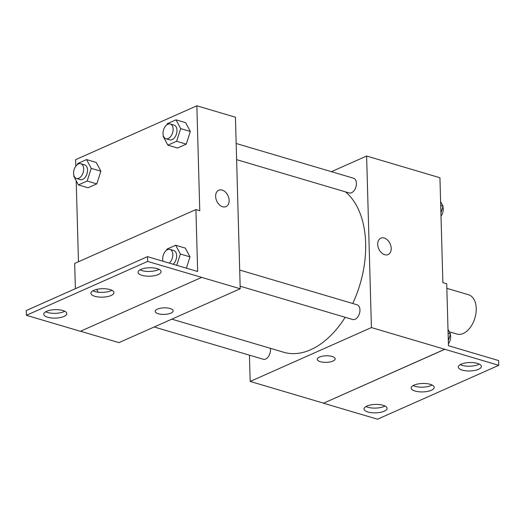 <?xml version="1.0" encoding="UTF-8"?>
<svg xmlns="http://www.w3.org/2000/svg" width="525" height="525" viewBox="0 0 525 525"><rect width="100%" height="100%" fill="white"/><g stroke="black" fill="none" stroke-linecap="round" stroke-linejoin="round"><path stroke-width="0.79" d="M449.321 331.813L456.927 334.064A20.495 12.685 -73.5 0 0 474.908 318.012A20.495 12.685 -73.5 0 0 468.562 294.761L446.854 288.337M331.426 171.675L366.621 156.037L439.937 177.732L442.864 282.634L446.723 283.776L448.455 345.719L498.619 360.563L498.75 365.328L444.727 349.263L323.492 403.22L444.727 349.342M498.75 365.328L377.514 419.206L323.492 403.22M366.621 156.037L371.418 327.574L250.182 381.445L323.492 403.141M250.182 381.445L249.447 355.176M154.186 326.983L263.268 359.264A7.685 4.758 -73.5 0 0 268.623 356.291A7.685 4.758 -73.5 0 0 270.362 348.311M240.155 286.204L352.708 319.515A7.685 4.758 -73.5 0 0 359.454 313.497A7.685 4.758 -73.5 0 0 357.072 304.776L239.702 270.047M236.618 159.653L349.178 192.957A7.685 4.758 -73.5 0 0 355.917 186.939A7.685 4.758 -73.5 0 0 353.535 178.218L236.165 143.489M352.721 303.489A87.097 53.904 -73.5 0 0 365.649 243.298A87.097 53.904 -73.5 0 0 345.437 191.855M171.813 319.154L283.69 352.255A87.097 53.904 -73.5 0 0 345.194 317.29M319.476 357.079A8.964 3.288 -1.6 0 1 329.332 355.917A8.964 3.288 -1.6 0 1 335.193 358.824A8.964 3.288 -1.6 0 1 326.32 362.362A8.964 3.288 -1.6 0 1 317.271 359.33A8.964 3.288 -1.6 0 1 319.476 357.079M371.418 327.574L444.727 349.263M384.221 238.035A8.964 6.228 -114 0 1 390.902 246.094A8.964 6.228 -114 0 1 388.093 254.566A8.964 6.228 -114 0 1 378.761 248.902A8.964 6.228 -114 0 1 380.815 238.179A8.964 6.228 -114 0 1 384.221 238.035M317.271 359.323A8.964 3.288 178.4 0 0 326.32 362.355A8.964 3.288 178.4 0 0 335.193 358.824M388.093 254.566A8.964 6.228 66 0 0 390.902 246.094A8.964 6.228 66 0 0 384.215 238.035A8.964 6.228 66 0 0 380.809 238.179M383.125 405.28A11.53 4.226 178.4 0 0 370.729 404.926A11.53 4.226 178.4 0 0 364.028 408.968A11.53 4.226 178.4 0 0 375.67 412.873A11.53 4.226 178.4 0 0 387.076 408.325A11.53 4.226 178.4 0 0 383.125 405.28M477.422 363.379A11.53 4.226 178.4 0 0 465.025 363.024A11.53 4.226 178.4 0 0 458.325 367.067A11.53 4.226 178.4 0 0 469.96 370.972A11.53 4.226 178.4 0 0 481.366 366.424A11.53 4.226 178.4 0 0 477.422 363.379M430.277 384.333A11.53 4.226 178.4 0 0 417.874 383.978A11.53 4.226 178.4 0 0 411.173 388.021A11.53 4.226 178.4 0 0 422.815 391.919A11.53 4.226 178.4 0 0 434.221 387.378A11.53 4.226 178.4 0 0 430.277 384.333M365.971 406.534A11.53 4.226 178.4 0 0 384.996 406.002M460.267 364.632A11.53 4.226 178.4 0 0 479.292 364.101M413.116 385.58A11.53 4.226 178.4 0 0 432.147 385.048M75.79 166.215L75.607 159.672L196.842 105.794L235.43 117.213L240.22 288.75L118.985 342.628L80.502 331.242M157.415 309.127A8.964 3.288 -1.6 0 1 167.272 307.965A8.964 3.288 -1.6 0 1 173.132 310.872A8.964 3.288 -1.6 0 1 164.259 314.409A8.964 3.288 -1.6 0 1 155.21 311.371A8.964 3.288 -1.6 0 1 157.415 309.127M196.842 105.794L199.776 210.702L195.917 209.56L197.649 271.504L147.486 256.659L147.617 261.424L240.22 288.75M147.486 256.659L26.25 310.537L26.381 315.302L80.404 331.288L201.639 277.41M195.917 209.56L74.681 263.432L75.39 288.697M78.461 261.758L76.197 180.757M190.326 131.46L185.653 122.686L190.326 131.46L186.25 144.126L190.326 131.46L180.679 128.605L176.603 141.271L167.856 145.162L163.183 136.382L163.367 135.817M177.502 148.017L186.25 144.126L177.502 148.017L167.856 145.162M100.885 171.209L96.206 162.435L100.885 171.209L96.81 183.875L100.885 171.209L91.238 168.354L87.163 181.02L78.409 184.912L73.736 176.131L73.92 175.567M88.056 187.766L96.81 183.875L88.056 187.766L78.409 184.912M222.16 190.076A8.964 6.228 -114 0 1 228.841 198.142A8.964 6.228 -114 0 1 226.032 206.607A8.964 6.228 -114 0 1 216.7 200.944A8.964 6.228 -114 0 1 218.754 190.221A8.964 6.228 -114 0 1 222.16 190.076M226.032 206.607A8.964 6.228 66 0 0 228.841 198.142A8.964 6.228 66 0 0 222.154 190.076A8.964 6.228 66 0 0 218.748 190.221M155.21 311.371A8.964 3.288 178.4 0 0 164.259 314.403A8.964 3.288 178.4 0 0 173.132 310.872M147.617 261.424L26.381 315.302M110.014 289.564A11.53 4.226 178.4 0 0 97.611 289.209A11.53 4.226 178.4 0 0 90.91 293.252A11.53 4.226 178.4 0 0 102.552 297.15A11.53 4.226 178.4 0 0 113.958 292.609A11.53 4.226 178.4 0 0 110.014 289.564M142.006 275.343A11.53 4.226 178.4 0 0 154.403 275.697A11.53 4.226 178.4 0 0 161.103 271.655A11.53 4.226 178.4 0 0 149.468 267.757A11.53 4.226 178.4 0 0 138.062 272.298A11.53 4.226 178.4 0 0 142.006 275.343M47.709 317.251A11.53 4.226 178.4 0 0 60.112 317.605A11.53 4.226 178.4 0 0 66.813 313.556A11.53 4.226 178.4 0 0 55.171 309.658A11.53 4.226 178.4 0 0 43.765 314.206A11.53 4.226 178.4 0 0 47.709 317.251M98.208 292.215L96.712 289.4L98.208 292.215M190.004 256.876L185.332 248.102L190.004 256.876L186.368 268.163L190.004 256.876L180.357 254.021L176.728 265.309M92.853 290.811A11.53 4.226 178.4 0 0 111.884 290.279M140.004 269.863A11.53 4.226 178.4 0 0 141.875 270.578A11.53 4.226 178.4 0 0 159.029 269.332M45.708 311.765A11.53 4.226 178.4 0 0 47.578 312.487A11.53 4.226 178.4 0 0 64.733 311.233M77.477 164.509L77.812 163.465L86.559 159.58L91.238 168.354M76.447 178.474L80.305 179.616A7.685 4.758 -73.5 0 0 87.045 173.598A7.685 4.758 -73.5 0 0 84.669 164.876L80.811 163.734A7.685 4.758 -73.5 0 0 73.579 173.348A7.685 4.758 -73.5 0 0 76.447 178.474A7.685 4.758 -73.5 0 0 83.186 172.456A7.685 4.758 -73.5 0 0 80.811 163.734M87.163 181.02L96.81 183.875M86.559 159.58L96.206 162.435M166.924 124.76L167.258 123.723L176.006 119.831L180.679 128.605M165.893 138.725L169.752 139.867A7.685 4.758 -73.5 0 0 176.492 133.849A7.685 4.758 -73.5 0 0 174.11 125.127L170.251 123.985A7.685 4.758 -73.5 0 0 163.019 133.599A7.685 4.758 -73.5 0 0 165.893 138.725A7.685 4.758 -73.5 0 0 172.633 132.707A7.685 4.758 -73.5 0 0 170.251 123.985M176.603 141.271L186.25 144.126M176.006 119.831L185.653 122.686M166.602 250.176L166.937 249.132L175.685 245.247L180.357 254.021M169.24 263.097A7.685 4.758 -73.5 0 0 172.791 255.34A7.685 4.758 -73.5 0 0 169.929 249.401A7.685 4.758 -73.5 0 0 162.697 259.015A7.685 4.758 -73.5 0 0 163.052 261.266L163.039 261.227M173.099 264.239A7.685 4.758 -73.5 0 0 176.649 256.482A7.685 4.758 -73.5 0 0 173.788 250.543L169.929 249.401M175.685 245.247L185.332 248.102M440.606 201.626L443.067 206.253L440.921 212.92M440.711 205.557L443.067 206.253M441.013 216.169A7.685 4.758 -73.5 0 0 442.883 206.817M447.996 329.326L450.457 333.946L448.311 340.613M448.107 333.25L450.457 333.946M448.402 343.862A7.685 4.758 -73.5 0 0 450.273 334.517"/></g></svg>
